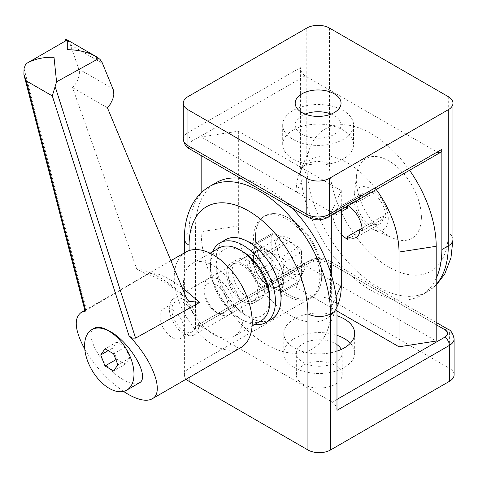 <?xml version="1.0" encoding="UTF-8"?>
<svg xmlns="http://www.w3.org/2000/svg" width="478" height="478" viewBox="0 0 478 478"><rect width="100%" height="100%" fill="white"/><g stroke="black" fill="none" stroke-linecap="round" stroke-linejoin="round"><path stroke-width="0.36" stroke-dasharray="2.39 1.79" d="M85.012 310.897L149.381 273.291L146.656 274.438L136.744 268.935L72.537 87.629L75.542 83.973L77.854 79.736L79.342 74.688L79.414 70.828L70.194 44.305L68.252 41.066L65.94 39.154M139.218 382.938C135.704 384.79 130.572 383.816 123.832 380.01C102.985 368.771 82.748 333.315 94.286 328.231M123.527 391.41C107.867 380.518 94.955 366.429 84.779 349.143M182.04 287.517C172.606 280.628 164.522 276.123 157.782 274.014L149.381 273.291M185.667 252.127A55.143 31.835 -120 0 0 180.421 305.251A55.143 31.835 -120 0 0 226.811 349.926A55.143 31.835 -120 0 0 240.804 347.637M160.082 316.573A17.142 9.895 -120 0 0 167.563 333.823A17.142 9.895 -120 0 0 180.774 338.418A17.142 9.895 -120 0 0 184.323 330.567A17.142 9.895 -120 0 0 176.842 313.317A17.142 9.895 -120 0 0 163.631 308.728A17.142 9.895 -120 0 0 160.082 316.573M196.111 323.761A17.142 9.895 -120 0 0 188.631 306.512A17.142 9.895 -120 0 0 175.42 301.923A17.142 9.895 -120 0 0 171.871 309.768A17.142 9.895 -120 0 0 179.352 327.018A17.142 9.895 -120 0 0 192.562 331.607A17.142 9.895 -120 0 0 196.111 323.761M257.678 291.239A20.841 12.034 -120 0 0 248.584 270.267A20.841 12.034 -120 0 0 232.523 264.681A20.841 12.034 -120 0 0 228.203 274.223A20.841 12.034 -120 0 0 237.303 295.195A20.841 12.034 -120 0 0 253.364 300.781A20.841 12.034 -120 0 0 257.678 291.239M198.729 325.273A20.841 12.034 -120 0 0 189.629 304.301A20.841 12.034 -120 0 0 173.574 298.714A20.841 12.034 -120 0 0 169.254 308.256A20.841 12.034 -120 0 0 178.354 329.228A20.841 12.034 -120 0 0 194.415 334.815A20.841 12.034 -120 0 0 198.729 325.273M261.119 320.75A42.01 24.259 60 0 1 240.111 318.665A42.01 24.259 60 0 1 212.668 281.644A42.01 24.259 60 0 1 219.103 247.98M213.236 265.577A42.01 24.259 -120 0 0 192.228 263.498A42.01 24.259 -120 0 0 185.787 297.161A42.01 24.259 -120 0 0 213.236 334.182A42.01 24.259 -120 0 0 234.238 336.267A42.01 24.259 -120 0 0 240.679 302.598A42.01 24.259 -120 0 0 213.236 265.577M242.944 251.697A38.013 21.946 -120 0 0 216.062 267.214A38.013 21.946 -120 0 0 242.944 313.765A38.013 21.946 -120 0 0 269.819 298.248M125.373 346.986L116.799 342.033L112.509 348.133L116.799 359.181L125.373 364.134L129.657 358.034L125.373 346.986L113.585 353.792M129.657 358.034L117.869 364.839M125.373 364.134L113.585 370.94M116.799 359.181L115.879 359.713M112.509 348.133L108.148 350.649M116.799 342.033L105.005 348.838M25.71 64.01L65.564 40.917M65.558 41.096A28.883 16.676 60 0 1 66.95 40.122M72.537 87.629L107.413 107.759M268.116 285.217A20.841 12.034 -120 0 0 278.537 286.244A20.841 12.034 -120 0 0 281.727 269.544A20.841 12.034 -120 0 0 268.116 251.177A20.841 12.034 -120 0 0 257.696 250.149A20.841 12.034 -120 0 0 254.499 266.849A20.841 12.034 -120 0 0 268.116 285.217M218.769 313.699A20.841 12.034 -120 0 0 229.195 314.733A20.841 12.034 -120 0 0 232.386 298.033A20.841 12.034 -120 0 0 218.769 279.666A20.841 12.034 -120 0 0 208.348 278.632A20.841 12.034 -120 0 0 204.034 288.174A20.841 12.034 -120 0 0 218.769 313.699L215.942 312.068A16.838 9.721 60 0 1 204.034 291.443A16.838 9.721 60 0 1 215.942 284.565A16.838 9.721 60 0 1 227.851 305.191A16.838 9.721 60 0 1 215.942 312.068L218.769 313.699M257.289 243.463L274.725 233.395A4.135 2.39 -120 0 0 272.657 233.192L255.419 243.141L254.362 245.148C253.573 251.099 253.197 255.915 253.238 259.608A21.044 12.147 -120 0 0 268.116 285.378A21.044 12.147 -120 0 0 282.994 276.786A21.044 12.147 -120 0 0 268.116 251.016A21.044 12.147 -120 0 0 253.238 259.608L254.362 272.759L255.419 275.525L257.289 277.826L268.116 285.378C271.289 287.254 275.651 289.339 281.195 291.628L283.466 291.717L284.123 289.943L282.994 276.786C282.952 273.099 283.329 268.278 284.123 262.332L283.466 259.333L281.195 257.266C275.651 254.977 271.289 252.892 268.116 251.016L257.289 243.463L255.419 243.141L272.657 233.192A4.135 2.39 -120 0 0 271.803 235.08L254.362 245.148M284.123 262.332L301.558 252.264A4.135 2.39 -120 0 0 300.704 249.379A4.135 2.39 -120 0 0 298.636 247.198L281.195 257.266M254.362 272.759L271.803 262.691A4.135 2.39 -120 0 0 272.657 265.571A4.135 2.39 -120 0 0 274.725 267.758L257.289 277.826M281.195 291.628L298.636 281.56A4.135 2.39 -120 0 0 300.704 281.763L283.466 291.717M300.704 281.763L300.704 281.763A4.135 2.39 -120 0 0 301.558 279.869L284.123 289.943M286.68 295.757A46.886 27.067 60 0 1 256.053 254.445A46.886 27.067 60 0 1 263.241 216.875A46.886 27.067 60 0 1 286.68 219.193A46.886 27.067 60 0 1 317.308 260.51A46.886 27.067 60 0 1 310.126 298.081A46.886 27.067 60 0 1 286.68 295.757M288.569 218.105A46.886 27.067 -120 0 0 265.123 215.781A46.886 27.067 -120 0 0 257.941 253.352A46.886 27.067 -120 0 0 288.569 294.669A46.886 27.067 -120 0 0 312.009 296.993A46.886 27.067 -120 0 0 319.196 259.423A46.886 27.067 -120 0 0 288.569 218.105M301.558 252.264L301.558 279.869M298.636 281.56L274.725 267.758M271.803 262.691L271.803 235.08M274.725 233.395L298.636 247.198M321.718 275.531A46.886 27.067 60 0 1 321.718 275.675A46.886 27.067 60 0 1 288.527 294.645A46.886 27.067 60 0 1 255.413 237.297A46.886 27.067 60 0 1 288.437 218.034A46.886 27.067 60 0 1 321.718 275.531M225.538 239.723A45.948 26.529 -120 0 0 218.494 276.541A45.948 26.529 -120 0 0 248.512 317.034A45.948 26.529 -120 0 0 271.486 319.31M254.643 324.484A45.948 26.529 60 0 1 242.944 320.248A45.948 26.529 60 0 1 212.626 251.721M248.512 260.755A22.974 13.264 -120 0 0 237.022 259.62A22.974 13.264 -120 0 0 233.503 278.029A22.974 13.264 -120 0 0 248.512 298.272A22.974 13.264 -120 0 0 259.996 299.413A22.974 13.264 -120 0 0 263.521 280.998A22.974 13.264 -120 0 0 248.512 260.755M242.944 301.493A22.974 13.264 60 0 1 227.934 281.243A22.974 13.264 60 0 1 231.454 262.834A22.974 13.264 60 0 1 242.944 263.97A22.974 13.264 60 0 1 257.953 284.219A22.974 13.264 60 0 1 254.427 302.628A22.974 13.264 60 0 1 242.944 301.493M331.14 114.081A22.92 13.235 180 0 1 334.325 115.61A22.92 13.235 180 0 1 341.041 124.967A22.92 13.235 180 0 1 326.892 137.198A22.92 13.235 180 0 1 301.911 134.33A22.92 13.235 180 0 1 295.195 124.967A22.92 13.235 180 0 1 305.095 114.081M293.068 110.508A35.426 20.452 0 0 0 282.689 124.967A35.426 20.452 0 0 0 304.564 143.866A35.426 20.452 0 0 0 343.168 139.433A35.426 20.452 0 0 0 353.547 124.967A35.426 20.452 0 0 0 331.678 106.074A35.426 20.452 0 0 0 293.068 110.508M293.068 130.112A35.426 20.452 0 0 0 282.689 144.571A35.426 20.452 0 0 0 304.564 163.47A35.426 20.452 0 0 0 343.168 159.037A35.426 20.452 0 0 0 353.547 144.571A35.426 20.452 0 0 0 331.678 125.678A35.426 20.452 0 0 0 293.068 130.112M436.205 278.31A100.039 57.76 60 0 1 421.148 295.362A100.039 57.76 60 0 1 344.058 268.558A100.039 57.76 60 0 1 300.387 167.88L300.387 67.685A6.668 3.848 -120 0 0 301.767 72.333A6.668 3.848 -120 0 0 305.101 75.853L437.149 152.088L324.723 217A6.668 3.848 -120 0 0 328.057 217.329M421.399 217.275A46.019 26.571 -120 0 0 390.867 162.144A46.019 26.571 -120 0 0 356.564 175.217A46.019 26.571 -120 0 0 356.319 179.698A46.019 26.571 -120 0 0 392.862 238.086A46.019 26.571 -120 0 0 421.399 217.275M388.255 218.613A24.223 13.982 -120 0 0 372.183 189.593A24.223 13.982 -120 0 0 354.132 196.476A24.223 13.982 -120 0 0 354.001 198.836A24.223 13.982 -120 0 0 373.234 229.565A24.223 13.982 -120 0 0 388.255 218.613M277.515 248.554A17.405 10.05 -120 0 0 289.823 269.879L266.246 283.49A17.405 10.05 60 0 1 253.938 262.171L251.506 260.767L275.083 247.156L277.515 248.554L253.938 262.171M289.823 269.879L289.823 272.681L266.246 286.292L266.246 283.49M266.246 255.067A17.405 10.05 60 0 1 278.555 276.386L302.132 262.769A17.405 10.05 -120 0 0 289.823 241.45L289.823 238.647L266.246 252.259L266.246 255.067L289.823 241.45M278.555 276.386L280.98 277.784L304.558 264.173L302.132 262.769M289.823 272.681A20.841 12.034 -120 0 0 300.244 273.715A20.841 12.034 -120 0 0 304.558 264.173M280.98 277.784A20.841 12.034 60 0 1 279.224 284.828M279.194 284.876A20.841 12.034 60 0 1 276.666 287.326A20.841 12.034 60 0 1 266.246 286.292M289.823 238.647A20.841 12.034 -120 0 0 279.403 237.614A20.841 12.034 -120 0 0 275.083 247.156M251.506 260.767A20.841 12.034 60 0 1 255.82 251.225A20.841 12.034 60 0 1 259.207 250.263M259.267 250.257A20.841 12.034 60 0 1 266.246 252.259M341.292 190.626L238.355 131.199L201.16 136.953L331.326 212.101L341.292 190.626L341.292 209.687M331.326 212.101L331.326 215.441M331.326 274.838L331.326 306.852A92.039 53.136 -120 0 1 327.042 331.194A92.039 53.136 -120 0 1 254.433 336.363A92.039 53.136 -120 0 1 201.16 231.705L201.16 192.861M201.16 136.953L201.16 155.541M238.355 131.199L238.355 225.951A72.787 42.022 -120 0 0 280.484 308.716A72.787 42.022 -120 0 0 337.904 304.629M362.282 230.844L385.865 217.233A20.841 12.034 -120 0 0 381.546 202.708A20.841 12.034 -120 0 0 371.125 191.708L371.125 194.51A17.405 10.05 -120 0 0 362.426 193.65L338.842 207.261A17.405 10.05 60 0 1 345.624 207.189M359.856 229.446L371.125 222.933A17.405 10.05 -120 0 0 379.831 223.8L356.247 237.411L379.831 223.8A17.405 10.05 -120 0 0 383.434 215.829L385.865 217.233M341.292 234.13A20.841 12.034 60 0 1 337.127 228.353A20.841 12.034 60 0 1 332.808 213.827L356.391 200.216A20.841 12.034 -120 0 0 360.705 214.742A20.841 12.034 -120 0 0 371.125 225.741L371.125 222.933M332.808 213.827L335.239 215.231A17.405 10.05 60 0 1 338.842 207.261L362.426 193.65A17.405 10.05 -120 0 0 358.817 201.614L371.125 194.51M376.21 189.527A72.787 42.022 -120 0 0 347.548 162.908A72.787 42.022 -120 0 0 299.467 173.371A72.787 42.022 -120 0 0 296.079 192.622L296.079 287.374L306.045 265.899L436.205 341.047M409.562 170.27A92.039 53.136 -120 0 0 371.125 133.577A92.039 53.136 -120 0 0 310.33 146.806A92.039 53.136 -120 0 0 306.045 171.148L306.045 265.899M303.04 384.169A22.92 13.235 0 0 0 335.46 384.169A22.92 13.235 0 0 0 342.176 374.812A22.92 13.235 0 0 0 335.46 365.455A22.92 13.235 0 0 0 310.479 362.587A22.92 13.235 0 0 0 296.33 374.812A22.92 13.235 0 0 0 303.04 384.169M336.984 344.644A22.92 13.235 0 0 0 335.46 343.67A22.92 13.235 0 0 0 303.04 343.67A22.92 13.235 0 0 0 296.33 353.033A22.92 13.235 0 0 0 303.04 362.39A22.92 13.235 0 0 0 328.022 365.258A22.92 13.235 0 0 0 342.176 353.033A22.92 13.235 0 0 0 341.31 349.43M330.567 299.664A16.007 9.243 0 0 0 319.25 296.958A16.007 9.243 0 0 0 307.934 299.664L307.934 263.725L195.502 328.637A6.668 3.848 -120 0 1 196.882 325.584L309.314 260.671A6.668 3.848 -120 0 0 307.934 263.725A16.007 9.243 0 0 1 319.25 261.018A16.007 9.243 0 0 1 330.567 263.725L330.567 299.664L449.41 368.275L449.41 332.335L330.567 263.725A6.668 3.848 -60 0 0 329.187 260.671L436.205 322.459L329.187 260.671A6.668 3.848 -60 0 0 325.853 261L436.205 324.711M336.984 351.133A35.426 20.452 180 0 1 294.197 347.888A35.426 20.452 180 0 1 283.824 333.429A35.426 20.452 180 0 1 301.546 315.707A35.426 20.452 180 0 1 336.984 315.719M336.984 335.323A35.426 20.452 0 0 0 294.197 338.567A35.426 20.452 0 0 0 283.824 353.033A35.426 20.452 0 0 0 294.197 367.492A35.426 20.452 0 0 0 332.808 371.926A35.426 20.452 0 0 0 354.676 353.033A35.426 20.452 0 0 0 350.344 343.228M270.231 320.033A46.019 26.571 60 0 1 235.242 306.165A46.019 26.571 60 0 1 215.972 260.725A46.019 26.571 60 0 1 224.284 240.446M280.126 288.873A24.223 13.982 -120 0 0 283.239 281.524A24.223 13.982 -120 0 0 283.37 279.164A24.223 13.982 -120 0 0 264.137 248.435A24.223 13.982 -120 0 0 256.214 247.455M256.166 247.473A24.223 13.982 -120 0 0 249.116 259.387A24.223 13.982 -120 0 0 260.946 285.019A24.223 13.982 -120 0 0 280.09 288.909M184.4 252.856L184.4 374.812A16.007 9.243 0 0 0 186.253 379.126M184.4 238.671A16.007 9.243 180 0 1 189.091 232.141L189.091 368.275A16.007 9.243 0 0 0 184.4 374.812M336.984 410.315A6.668 3.848 -120 0 0 335.604 405.667A6.668 3.848 -120 0 0 332.27 402.147L200.222 325.912A6.668 3.848 -120 0 0 196.882 325.584L309.314 260.671C315.94 257.379 322.56 257.379 329.187 260.671M336.984 310.993L296.079 287.374M291.813 207.876A100.039 57.76 -120 0 0 240.673 178.354M216.223 182.638A100.039 57.76 -120 0 0 195.502 228.436L195.502 328.637M189.091 368.275L307.934 299.664M454.1 374.812A16.007 9.243 0 0 0 449.41 368.275M347.548 206.078L347.548 205.319A20.841 12.034 60 0 1 348.187 205.707M358.817 201.614L356.391 200.216M335.239 215.231L341.292 211.736M347.548 239.353L371.125 225.741M362.109 228.143L383.434 215.829M347.548 205.319L371.125 191.708M79.025 69.208L113.137 88.902M24.055 68.545L86.44 309.756M136.744 268.935C150.128 270.423 166.607 279.935 186.181 297.477M70.397 44.848L102.555 63.413M452.971 239.329A16.007 9.243 180 0 0 448.28 232.792A84.032 48.517 -120 0 1 388.859 267.1A84.032 48.517 -120 0 1 329.438 164.181A16.007 9.243 0 0 0 318.121 161.474A16.007 9.243 0 0 0 306.798 164.181L306.798 28.041M448.28 232.792L448.28 96.652M305.101 75.853L192.676 140.765A9.339 5.389 0 0 0 192.676 148.383L311.519 217A6.668 3.848 -60 0 1 308.185 217.329M192.676 140.765A6.668 3.848 60 0 1 189.342 137.24A6.668 3.848 60 0 1 187.956 132.591L300.387 67.685M436.205 284.529A100.039 57.76 60 0 1 427.559 291.658A100.039 57.76 60 0 1 377.542 286.704A100.039 57.76 60 0 1 306.798 164.181L300.387 167.88M336.082 296.599L331.326 306.852M238.355 225.951L201.16 231.705M311.519 217A9.339 5.389 0 0 0 324.723 217M183.271 139.128A16.007 9.243 180 0 1 187.956 132.591L187.956 96.652M329.438 164.181L329.438 28.041M448.029 329.282A6.668 3.848 -60 0 1 449.41 332.335A16.007 9.243 0 0 1 454.1 338.872M336.984 399.423L332.27 402.147M200.222 325.912L312.648 261A6.668 3.848 -120 0 0 309.314 260.671M312.648 261A9.339 5.389 180 0 1 325.853 261M209.812 186.342A100.039 57.76 -120 0 0 189.091 232.141L195.502 228.436M189.091 377.495L189.091 250.591M296.079 192.622L306.045 171.148M170.891 260.659L84.863 310.324M175.42 301.923L163.631 308.728M232.523 264.681L173.574 298.714M210.087 253.191L192.228 263.498M252.097 325.954L234.238 336.267M253.364 300.781L194.415 334.815M192.562 331.607L180.774 338.418M188.732 301.277C171.255 283.472 148.861 273.123 146.25 274.515L146.656 274.432M278.537 286.244L229.195 314.733M263.241 216.875L265.123 215.781M310.126 298.081L312.009 296.993M321.718 275.681A66.173 66.173 0 0 0 288.437 218.034M204.034 291.443L204.034 288.174M257.696 250.149L208.348 278.632M237.022 259.62L231.454 262.834M259.996 299.413L254.427 302.628M341.041 124.967L341.041 103.188M282.689 124.967L282.689 144.571M436.205 285.139L427.559 291.658L421.148 295.362M354.132 196.476L356.564 175.217M300.244 273.715L276.666 287.326M279.403 237.614L255.82 251.225M336.93 306.995L327.042 331.194M373.234 229.565L392.862 238.086M353.547 124.967L353.547 144.571M295.195 124.967L295.195 103.188M342.176 374.812L342.176 353.033M283.824 333.429L283.824 353.033M264.137 248.435L244.503 239.914M283.239 281.524L280.801 302.783M354.676 333.429L354.676 353.033M296.33 374.812L296.33 353.033M299.467 173.371L310.33 146.806"/><path stroke-width="0.72" d="M129.078 335.986L132.43 338.143L135.585 338.125L199.78 302.389L188.726 301.277L186.181 297.477L107.413 107.759L110.358 104.073L112.814 99.018L113.806 94.584L113.644 90.593L102.035 62.295L100.063 59.433L97.159 57.181L97.219 59.374L56.565 81.828L52.299 95.917L129.078 335.986C152.799 360.065 164.791 392.599 152.225 398.777C149.351 400.403 145.545 400.672 140.807 399.578C135.621 398.335 129.855 395.611 123.527 391.41M56.565 81.828L54.026 57.348C43.994 56.93 35.067 58.83 27.234 63.048L25.71 64.01L24.055 68.545L23.9 74.401L26.302 80.907L52.299 95.917M27.234 63.048L66.95 40.122A28.883 16.676 60 0 1 67.284 39.937L67.284 49.694C75.847 49.736 83.656 51.158 90.712 53.96L95.492 56.219A28.883 16.676 60 0 1 97.219 59.374M91.836 329.647L94.286 328.231C97.799 326.384 102.925 327.358 109.671 331.158C130.512 342.397 150.749 377.859 139.218 382.938L126.754 390.132A34.924 20.16 60 0 1 109.295 388.405A34.924 20.16 60 0 1 86.482 357.628A34.924 20.16 60 0 1 91.836 329.647A34.924 20.16 60 0 1 109.295 331.374A34.924 20.16 60 0 1 132.107 362.151A34.924 20.16 60 0 1 126.754 390.132M84.779 349.143C74.735 330.364 73.57 318.115 81.272 312.397L85.819 311.011L85.036 310.778M152.225 398.777L240.804 347.637A55.143 31.835 -120 0 0 249.259 303.452A55.143 31.835 -120 0 0 213.236 254.858A55.143 31.835 -120 0 0 199.655 249.839A55.143 31.835 -120 0 0 185.667 252.127L170.891 260.659M210.087 253.191L219.103 247.98A42.01 24.259 60 0 1 240.111 250.06L242.944 251.697L240.111 250.06A42.01 24.259 60 0 1 269.819 301.516A42.01 24.259 60 0 1 261.119 320.75L252.097 325.954M269.819 301.516L269.819 298.248A38.013 21.946 -120 0 0 242.944 251.697M199.78 302.389L182.04 287.517M113.585 353.792L117.869 364.839L113.585 370.94L105.005 365.993L100.721 354.939L105.005 348.838L113.585 353.792M115.879 359.713L105.005 365.993M108.148 350.649L100.721 354.939M65.564 40.917L65.617 38.975L67.284 39.937M97.506 57.378L65.617 38.975M95.492 56.219L97.159 57.181M265.917 322.525L271.486 319.31A45.948 26.529 -120 0 0 278.531 282.486A45.948 26.529 -120 0 0 248.512 241.993A45.948 26.529 -120 0 0 225.538 239.723L219.964 242.938A45.948 26.529 60 0 1 242.944 245.214A45.948 26.529 60 0 1 272.962 285.707A45.948 26.529 60 0 1 265.917 322.525A45.948 26.529 60 0 1 254.643 324.484M212.626 251.721A45.948 26.529 60 0 1 219.964 242.938M334.325 112.545A22.92 13.235 0 0 0 341.041 103.188A22.92 13.235 0 0 0 334.325 93.831A22.92 13.235 0 0 0 309.35 90.963A22.92 13.235 0 0 0 295.195 103.188A22.92 13.235 0 0 0 301.911 112.545A22.92 13.235 0 0 0 334.325 112.545M306.798 28.041A16.007 9.243 180 0 1 318.121 25.334A16.007 9.243 180 0 1 329.438 28.041L448.28 96.652A16.007 9.243 180 0 1 452.971 103.188A16.007 9.243 180 0 1 448.28 109.725L329.438 178.336A16.007 9.243 180 0 1 318.121 181.043A16.007 9.243 180 0 1 306.798 178.336L187.956 109.725A16.007 9.243 180 0 1 183.271 103.188A16.007 9.243 180 0 1 187.956 96.652L306.798 28.041M448.28 109.725L448.28 245.859A16.007 9.243 180 0 0 452.971 239.329L452.971 103.188M192.676 148.383A6.668 3.848 -60 0 1 189.342 148.718L308.185 217.329C314.805 220.621 321.431 220.621 328.057 217.329L440.483 152.416A6.668 3.848 -120 0 0 441.869 149.363L329.438 214.275A16.007 9.243 180 0 1 318.121 216.982A16.007 9.243 180 0 1 306.798 214.275L187.956 145.665A16.007 9.243 180 0 1 183.271 139.128L183.271 103.188M437.149 152.088A6.668 3.848 -120 0 0 440.483 152.416L328.057 217.329A6.668 3.848 -120 0 0 329.438 214.275L329.438 178.336M341.292 209.687L341.292 285.378L336.082 296.599M331.326 215.441L331.326 274.838M201.16 155.541L201.16 192.861M336.93 306.995L337.904 304.629A72.787 42.022 -120 0 0 341.292 285.378M441.869 149.363L441.869 249.564A100.039 57.76 60 0 1 436.205 278.31M305.095 114.081A22.92 13.235 180 0 1 331.14 114.081M348.187 205.707A20.841 12.034 60 0 1 357.968 216.319A20.841 12.034 60 0 1 362.282 230.844L359.856 229.446A17.405 10.05 60 0 1 356.247 237.411L356.247 237.411A17.405 10.05 60 0 1 347.548 236.55L362.109 228.143M345.624 207.189A17.405 10.05 60 0 1 347.548 208.121L341.292 211.736M399.01 252.049L436.205 246.295L436.205 341.047L399.01 346.801L399.01 252.049A72.787 42.022 -120 0 0 376.21 189.527M436.205 246.295A92.039 53.136 -120 0 0 409.562 170.27M341.31 349.43A22.92 13.235 0 0 0 336.984 344.644M189.091 250.591L189.091 245.208A84.032 48.517 60 0 1 248.512 210.9A84.032 48.517 60 0 1 307.934 313.819A16.007 9.243 0 0 0 319.25 316.526A16.007 9.243 0 0 0 330.567 313.819L336.984 310.12L336.984 410.315L449.41 345.409A16.007 9.243 0 0 0 454.1 338.872L454.1 374.812A16.007 9.243 0 0 1 449.41 381.348L330.567 449.959L330.567 313.819A100.039 57.76 -120 0 0 259.829 191.296A100.039 57.76 -120 0 0 209.812 186.342C202.63 190.567 196.93 196.386 192.712 203.795C187.107 213.917 184.335 225.544 184.4 238.671L184.4 252.856M336.984 315.719A35.426 20.452 180 0 1 344.303 318.963A35.426 20.452 180 0 1 354.676 333.429A35.426 20.452 180 0 1 344.303 347.888A35.426 20.452 180 0 1 336.984 351.133M350.344 343.228A35.426 20.452 0 0 0 344.303 338.567A35.426 20.452 0 0 0 336.984 335.323M224.284 240.446A46.019 26.571 60 0 1 244.503 239.914A46.019 26.571 60 0 1 281.052 298.302A46.019 26.571 60 0 1 280.801 302.783A46.019 26.571 60 0 1 270.231 320.033M307.934 313.819L307.934 449.959A16.007 9.243 0 0 0 319.25 452.666A16.007 9.243 0 0 0 330.567 449.959M454.1 338.872C452.971 333.423 450.945 330.226 448.029 329.282L436.205 322.459L448.029 329.282A6.668 3.848 -60 0 0 444.695 329.617A9.339 5.389 180 0 1 444.695 337.235A6.668 3.848 60 0 1 448.029 340.76A6.668 3.848 60 0 1 449.41 345.409L449.41 381.348M399.01 346.801L336.984 310.993M186.253 379.126A16.007 9.243 0 0 0 189.091 381.348L189.091 377.495M336.984 310.12A100.039 57.76 -120 0 0 291.813 207.876M240.673 178.354A100.039 57.76 -120 0 0 216.223 182.638L209.812 186.342M307.934 449.959L189.091 381.348M347.548 236.55L347.548 239.353A20.841 12.034 60 0 1 341.292 234.13M347.548 208.121L347.548 206.078M85.819 311.011L26.302 80.907M135.585 338.125L55.095 86.47M183.271 139.128C184.4 144.577 186.42 147.774 189.342 148.718L189.342 148.718A6.668 3.848 -60 0 1 187.956 145.665L187.956 109.725M308.185 217.329L308.185 217.329A6.668 3.848 -60 0 1 306.798 214.275L306.798 178.336M441.869 249.564L448.28 245.859A100.039 57.76 60 0 1 436.205 284.529M444.695 337.235L336.984 399.423M436.205 324.711L444.695 329.617M189.091 245.208A16.007 9.243 180 0 1 184.4 238.671M84.863 310.324L81.272 312.397M85.012 310.897L24.199 75.775M452.971 239.329L450.963 257.803L444.743 274.061L436.205 285.139"/></g></svg>
